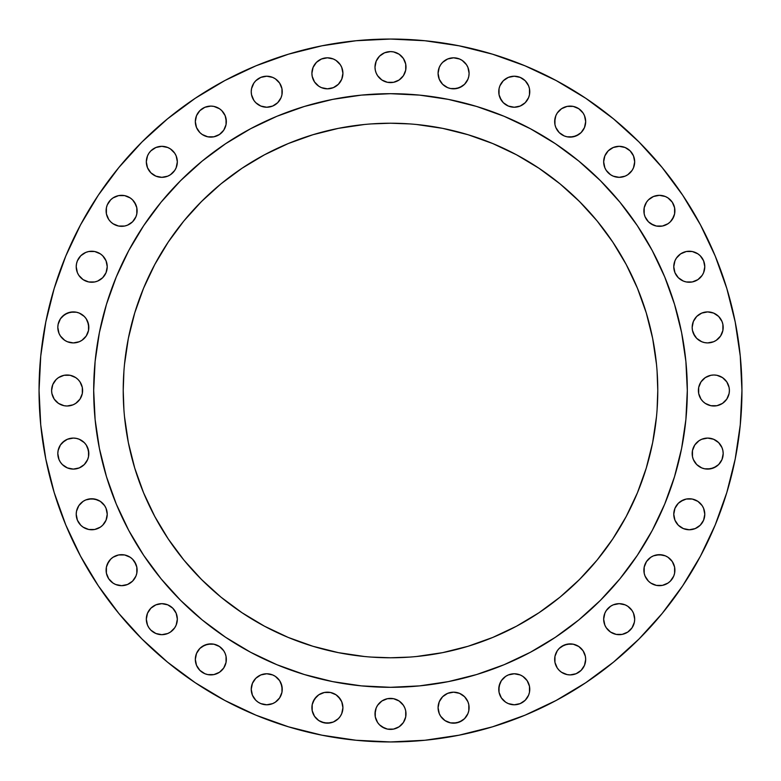 <?xml version="1.0" encoding="UTF-8"?>
<svg xmlns="http://www.w3.org/2000/svg" width="781" height="781" viewBox="0 0 781 781"><rect width="100%" height="100%" fill="white"/><g stroke="black" fill="none" stroke-linecap="round" stroke-linejoin="round"><path stroke-width="1.17" d="M529.762 91.728A15.503 15.503 0 0 1 514.259 107.231A15.503 15.503 0 0 1 498.756 91.728L499.049 88.702L499.049 94.745L498.756 91.728A15.503 15.503 0 0 1 514.259 76.216A15.503 15.503 0 0 1 529.762 91.728L529.469 88.702L529.469 94.745L528.581 97.654L525.222 102.692L527.146 100.339M583.056 130.222L581.132 132.575L584.491 127.537L585.672 121.611A15.503 15.503 0 0 1 570.169 137.114A15.503 15.503 0 0 1 554.666 121.611L555.847 115.676L554.959 118.585L554.959 124.638L554.666 121.611A15.503 15.503 0 0 1 570.169 106.099A15.503 15.503 0 0 1 585.672 121.611L584.491 115.676L583.056 112.991L578.78 108.715L581.132 110.648M634.377 164.85L633.498 167.759L634.68 161.823A15.503 15.503 0 0 1 619.177 177.336A15.503 15.503 0 0 1 603.664 161.823L604.845 167.759L606.281 170.443L604.845 167.759M674.901 210.831A15.503 15.503 0 0 1 659.389 226.334A15.503 15.503 0 0 1 643.886 210.831L644.188 207.805L644.188 213.857L643.886 210.831A15.503 15.503 0 0 1 659.389 195.328A15.503 15.503 0 0 1 674.901 210.831L674.599 213.857L674.599 207.805L674.901 210.831M704.482 269.767L703.603 272.676L704.784 266.741A15.503 15.503 0 0 1 689.272 282.244A15.503 15.503 0 0 1 673.769 266.741L674.95 272.676L678.308 277.704L683.346 281.072L680.661 279.637M723.186 327.405A15.503 15.503 0 0 1 707.684 342.918A15.503 15.503 0 0 1 692.171 327.405L693.352 321.479L696.711 316.442L693.352 321.479L692.171 327.405L692.474 330.431L692.171 327.405A15.503 15.503 0 0 1 707.684 311.902A15.503 15.503 0 0 1 723.186 327.405L722.884 324.388L722.884 330.431L720.57 336.025L716.294 340.301L713.609 341.736L716.294 340.301L720.57 336.025M728.214 396.436L726.789 399.111L729.103 393.526L729.395 390.5A15.503 15.503 0 0 1 713.893 406.003A15.503 15.503 0 0 1 698.39 390.5L698.683 387.474L698.683 393.526L698.39 390.5A15.503 15.503 0 0 1 713.893 374.997A15.503 15.503 0 0 1 729.395 390.5L729.103 387.474L726.789 381.889L728.214 384.564M723.186 453.595A15.503 15.503 0 0 1 707.684 469.098A15.503 15.503 0 0 1 692.171 453.595L692.474 450.569L692.474 456.612L692.171 453.595A15.503 15.503 0 0 1 707.684 438.082A15.503 15.503 0 0 1 723.186 453.595L722.884 450.569L723.186 453.595L722.005 459.521L722.884 456.612M702.168 522.87L700.245 525.222L703.603 520.195L704.784 514.259A15.503 15.503 0 0 1 689.272 529.762A15.503 15.503 0 0 1 673.769 514.259L674.95 520.195L678.308 525.222L676.385 522.87M674.901 570.169A15.503 15.503 0 0 1 659.389 585.672A15.503 15.503 0 0 1 643.886 570.169L644.188 567.143L644.188 573.195L643.886 570.169A15.503 15.503 0 0 1 659.389 554.666A15.503 15.503 0 0 1 674.901 570.169L674.599 573.195L674.599 567.143L674.901 570.169M634.377 622.203L634.68 619.177A15.503 15.503 0 0 1 619.177 634.68A15.503 15.503 0 0 1 603.664 619.177L604.845 625.103L606.281 627.787L610.557 632.063L616.15 634.377L622.203 634.377L627.787 632.063L632.063 627.787L634.377 622.203L633.498 625.103M578.78 672.285L576.105 673.72L581.132 670.352L584.491 665.324L585.672 659.389A15.503 15.503 0 0 1 570.169 674.901A15.503 15.503 0 0 1 554.666 659.389L554.959 656.362L554.959 662.415L554.666 659.389A15.503 15.503 0 0 1 570.169 643.886A15.503 15.503 0 0 1 585.672 659.389L585.379 656.362L583.056 650.778L584.491 653.463M529.762 689.272A15.503 15.503 0 0 1 514.259 704.784A15.503 15.503 0 0 1 498.756 689.272L499.928 683.346L501.363 680.661L499.049 686.255L499.049 692.298L498.756 689.272A15.503 15.503 0 0 1 514.259 673.769A15.503 15.503 0 0 1 529.762 689.272L529.469 686.255L529.469 692.298L528.581 695.207L525.222 700.245L528.581 695.207M438.385 704.657L439.264 701.748L438.082 707.684A15.503 15.503 0 0 1 453.595 692.171A15.503 15.503 0 0 1 469.098 707.684L468.795 710.7L468.795 704.657L469.098 707.684A15.503 15.503 0 0 1 453.595 723.186A15.503 15.503 0 0 1 438.082 707.684L439.264 713.609L440.699 716.294L439.264 713.609M401.463 724.856L399.111 726.789L403.396 722.503L405.71 716.919L405.71 710.866L406.003 713.893A15.503 15.503 0 0 1 390.5 729.395A15.503 15.503 0 0 1 374.997 713.893L376.178 707.957L375.29 710.866L375.29 716.919L377.604 722.503L376.178 719.828M341.736 713.609L340.301 716.294L341.736 713.609L342.918 707.684A15.503 15.503 0 0 1 327.405 723.186A15.503 15.503 0 0 1 311.902 707.684L312.205 704.657L312.205 710.7L311.902 707.684A15.503 15.503 0 0 1 327.405 692.171A15.503 15.503 0 0 1 342.918 707.684L341.736 701.748L342.615 704.657M253.854 680.661L255.777 678.308L252.419 683.346L251.238 689.272A15.503 15.503 0 0 1 266.741 673.769A15.503 15.503 0 0 1 282.244 689.272L281.951 692.298L281.951 686.255L279.637 680.661L281.072 683.346L282.244 689.272A15.503 15.503 0 0 1 266.741 704.784A15.503 15.503 0 0 1 251.238 689.272L252.419 695.207L255.777 700.245L258.13 702.168L255.777 700.245M197.944 650.778L199.868 648.425L196.509 653.463L195.328 659.389A15.503 15.503 0 0 1 210.831 643.886A15.503 15.503 0 0 1 226.334 659.389L226.041 662.415L226.041 656.362L226.334 659.389A15.503 15.503 0 0 1 210.831 674.901A15.503 15.503 0 0 1 195.328 659.389L196.509 665.324L195.621 662.415M176.155 625.103L174.719 627.787L176.155 625.103L177.336 619.177A15.503 15.503 0 0 1 161.823 634.68A15.503 15.503 0 0 1 146.32 619.177L147.502 625.103L148.937 627.787L150.86 630.14L155.897 633.498L153.213 632.063M137.114 570.169A15.503 15.503 0 0 1 121.611 585.672A15.503 15.503 0 0 1 106.099 570.169L106.401 567.143L106.401 573.195L106.099 570.169A15.503 15.503 0 0 1 121.611 554.666A15.503 15.503 0 0 1 137.114 570.169L136.812 573.195L136.812 567.143L137.114 570.169M85.793 528.581L83.108 527.146L88.702 529.469L94.745 529.469L100.339 527.146L102.692 525.222L106.05 520.195L107.231 514.259A15.503 15.503 0 0 1 91.728 529.762A15.503 15.503 0 0 1 76.216 514.259L76.518 511.233L76.216 514.259L77.397 520.195L80.755 525.222L83.108 527.146L80.755 525.222M57.814 453.595A15.503 15.503 0 0 1 73.316 438.082A15.503 15.503 0 0 1 88.829 453.595L88.526 456.612L88.526 450.569L86.213 444.975L87.648 447.659L88.829 453.595A15.503 15.503 0 0 1 73.316 469.098A15.503 15.503 0 0 1 57.814 453.595L58.116 450.569L57.814 453.595L58.995 459.521L58.116 456.612M82.61 390.5A15.503 15.503 0 0 1 67.107 406.003A15.503 15.503 0 0 1 51.605 390.5L51.897 393.526L51.605 390.5A15.503 15.503 0 0 1 67.107 374.997A15.503 15.503 0 0 1 82.61 390.5L82.317 393.526L82.317 387.474L82.61 390.5M57.814 327.405A15.503 15.503 0 0 1 73.316 311.902A15.503 15.503 0 0 1 88.829 327.405L88.526 330.431L88.526 324.388L86.213 318.794L87.648 321.479L88.829 327.405A15.503 15.503 0 0 1 73.316 342.918A15.503 15.503 0 0 1 57.814 327.405L58.116 324.388L57.814 327.405L58.995 333.341L60.43 336.025L64.706 340.301L62.353 338.368M100.339 279.637L97.654 281.072L102.692 277.704L106.05 272.676L107.231 266.741A15.503 15.503 0 0 1 91.728 282.244A15.503 15.503 0 0 1 76.216 266.741L76.518 263.714L76.216 266.741L77.397 272.676L78.832 275.361L83.108 279.637L80.755 277.704M137.114 210.831A15.503 15.503 0 0 1 121.611 226.334A15.503 15.503 0 0 1 106.099 210.831L106.401 207.805L106.401 213.857L106.099 210.831A15.503 15.503 0 0 1 121.611 195.328A15.503 15.503 0 0 1 137.114 210.831L136.812 213.857L136.812 207.805L137.114 210.831M155.897 176.155L161.823 177.336L167.759 176.155L170.443 174.719L174.719 170.443L176.155 167.759L177.336 161.823A15.503 15.503 0 0 1 161.823 177.336A15.503 15.503 0 0 1 146.32 161.823L147.502 167.759L150.86 172.786L155.897 176.155L153.213 174.719M202.22 108.715L204.895 107.28L199.868 110.648L196.509 115.676L195.328 121.611A15.503 15.503 0 0 1 210.831 106.099A15.503 15.503 0 0 1 226.334 121.611L226.041 124.638L226.041 118.585L225.153 115.676L226.334 121.611A15.503 15.503 0 0 1 210.831 137.114A15.503 15.503 0 0 1 195.328 121.611L196.509 127.537L195.621 124.638M252.419 85.793L253.854 83.108L251.531 88.702L251.238 91.728A15.503 15.503 0 0 1 266.741 76.216A15.503 15.503 0 0 1 282.244 91.728L281.951 94.745L281.951 88.702L282.244 91.728A15.503 15.503 0 0 1 266.741 107.231A15.503 15.503 0 0 1 251.238 91.728L251.531 94.745L253.854 100.339L255.777 102.692L260.805 106.05L266.741 107.231L272.676 106.05L277.704 102.692L281.072 97.654L279.637 100.339M342.615 76.343L341.736 79.252L342.918 73.316A15.503 15.503 0 0 1 327.405 88.829A15.503 15.503 0 0 1 311.902 73.316L313.083 67.391L316.442 62.353L313.083 67.391L311.902 73.316L312.205 76.343L311.902 73.316A15.503 15.503 0 0 1 327.405 57.814A15.503 15.503 0 0 1 342.918 73.316L341.736 67.391L340.301 64.706L341.736 67.391M439.264 67.391L440.699 64.706L439.264 67.391L438.082 73.316A15.503 15.503 0 0 1 453.595 57.814A15.503 15.503 0 0 1 469.098 73.316L468.795 76.343L469.098 73.316L467.917 67.391L469.098 73.316A15.503 15.503 0 0 1 453.595 88.829A15.503 15.503 0 0 1 438.082 73.316L439.264 79.252L442.632 84.289L440.699 81.937M406.003 67.107A15.503 15.503 0 0 1 390.5 82.61A15.503 15.503 0 0 1 374.997 67.107L375.29 70.134L374.997 67.107A15.503 15.503 0 0 1 390.5 51.605A15.503 15.503 0 0 1 406.003 67.107L405.71 70.134L405.71 64.081L403.396 58.497L399.111 54.211L393.526 51.897L390.5 51.605L393.526 51.897M93.691 390.305A296.809 296.809 0 0 0 93.691 390.5A296.809 296.809 0 0 1 390.5 93.691A296.809 296.809 0 0 1 687.309 390.5A296.809 296.809 0 0 0 687.309 390.305M530.475 128.767A296.809 296.809 0 0 0 530.416 128.738L555.398 143.714L578.799 161.062L600.374 180.626L619.938 202.201L637.286 225.602L652.262 250.584A296.809 296.809 0 0 0 652.233 250.525M128.767 250.525A296.809 296.809 0 0 0 128.738 250.584L143.714 225.602L161.062 202.201L180.626 180.626L202.201 161.062L225.602 143.714L250.584 128.738A296.809 296.809 0 0 0 250.525 128.767M657.075 409.937L657.778 390.5A267.278 267.278 0 0 1 390.5 657.778A267.278 267.278 0 0 1 123.222 390.5A267.278 267.278 0 0 1 390.5 123.222A267.278 267.278 0 0 1 657.778 390.5L657.075 371.063M321.938 735.194L356.048 740.261L321.938 735.194L288.482 726.818L256.002 715.201L224.83 700.45L195.24 682.721L167.544 662.171L141.986 639.014L118.829 613.456L98.279 585.76L80.55 556.17L65.799 524.998L54.182 492.518L45.806 459.062L40.739 424.952L39.05 390.5A351.45 351.45 0 0 1 390.5 39.05A351.45 351.45 0 0 1 741.95 390.5A351.45 351.45 0 0 1 390.5 741.95A351.45 351.45 0 0 1 39.05 390.5L40.739 356.048L45.806 321.938L40.739 356.048M735.194 459.062L740.261 424.952L735.194 459.062L726.818 492.518L715.201 524.998L700.45 556.17L682.721 585.76L662.171 613.456L639.014 639.014L613.456 662.171L585.76 682.721L556.17 700.45L524.998 715.201L492.518 726.818L459.062 735.194L424.952 740.261L390.5 741.95L356.048 740.261M167.544 118.829L141.986 141.986L167.544 118.829L195.24 98.279L224.83 80.55L256.002 65.799L288.482 54.182L321.938 45.806L356.048 40.739L390.5 39.05L424.952 40.739L459.062 45.806L492.518 54.182L524.998 65.799L556.17 80.55L585.76 98.279L613.456 118.829L639.014 141.986L662.171 167.544L682.721 195.24L700.45 224.83L715.201 256.002L726.818 288.482L735.194 321.938L740.261 356.048L741.95 390.5L740.261 424.952M98.279 195.24L80.55 224.83L98.279 195.24L118.829 167.544L141.986 141.986M501.363 83.108L503.296 80.755L499.928 85.793L499.049 88.702M522.87 78.832L525.222 80.755L520.195 77.397L514.259 76.216L508.324 77.397L503.296 80.755M501.363 100.339L499.049 94.745L499.928 97.654L503.296 102.692L508.324 106.05L514.259 107.231L520.195 106.05L525.222 102.692M561.549 108.715L567.143 106.401L573.195 106.401L567.143 106.401L561.549 108.715L557.273 112.991L555.847 115.676M576.105 107.28L578.78 108.715L573.195 106.401M578.78 134.498L573.195 136.812L567.143 136.812L570.169 137.114L576.105 135.933L581.132 132.575M557.273 130.222L555.847 127.537L559.206 132.575L564.233 135.933L567.143 136.812M645.067 204.895L646.502 202.22L644.188 207.805M650.778 197.944L653.463 196.509L648.425 199.868L646.502 202.22M672.285 202.22L674.599 207.805L672.285 202.22L668.009 197.944L665.324 196.509L659.389 195.328L653.463 196.509M673.72 216.767L670.352 221.794L672.285 219.451L674.599 213.857M662.415 226.041L656.362 226.041L662.415 226.041L668.009 223.727L670.352 221.794M653.463 225.153L648.425 221.794L650.778 223.727L656.362 226.041M645.067 216.767L644.188 213.857L645.067 216.767L648.425 221.794M674.95 260.805L676.385 258.13L674.95 260.805L673.769 266.741A15.503 15.503 0 0 1 689.272 251.238A15.503 15.503 0 0 1 704.784 266.741L703.603 260.805L700.245 255.777L697.892 253.854L700.245 255.777M695.207 252.419L697.892 253.854L692.298 251.531L686.255 251.531L680.661 253.854L676.385 258.13M700.245 277.704L697.892 279.637L702.168 275.361L703.603 272.676M692.298 281.951L686.255 281.951L683.346 281.072L686.255 281.951L692.298 281.951L697.892 279.637M699.063 314.518L701.748 313.083L696.711 316.442M704.657 312.205L707.684 311.902L713.609 313.083L718.647 316.442L713.609 313.083L710.7 312.205L707.684 311.902L701.748 313.083M704.657 342.615L701.748 341.736L696.711 338.368L701.748 341.736L704.657 342.615L707.684 342.918L713.609 341.736M694.787 336.025L692.474 330.431L693.352 333.341L696.711 338.368M699.571 384.564L700.996 381.889L698.683 387.474M705.282 377.604L710.866 375.29L713.893 374.997L710.866 375.29L705.282 377.604L700.996 381.889M713.893 406.003L710.866 405.71L716.919 405.71L722.503 403.396L726.789 399.111M705.282 403.396L702.929 401.463L705.282 403.396L710.866 405.71M700.996 399.111L698.683 393.526L700.996 399.111L702.929 401.463M693.352 447.659L694.787 444.975L692.474 450.569M696.711 442.632L699.063 440.699L694.787 444.975M713.609 439.264L718.647 442.632L713.609 439.264L707.684 438.082L701.748 439.264L699.063 440.699M720.57 462.206L718.647 464.558L713.609 467.917L707.684 469.098L704.657 468.795L710.7 468.795L716.294 466.482L718.647 464.558L722.005 459.521M701.748 467.917L696.711 464.558L693.352 459.521L692.474 456.612L693.352 459.521L696.711 464.558L701.748 467.917L704.657 468.795M674.95 508.324L678.308 503.296L674.95 508.324L673.769 514.259A15.503 15.503 0 0 1 689.272 498.756A15.503 15.503 0 0 1 704.784 514.259L703.603 508.324L702.168 505.639L697.892 501.363L700.245 503.296M680.661 501.363L686.255 499.049L692.298 499.049L686.255 499.049L683.346 499.928L678.308 503.296M683.346 528.581L678.308 525.222L683.346 528.581L689.272 529.762L695.207 528.581L700.245 525.222M645.067 564.233L646.502 561.549L644.188 567.143M650.778 557.273L653.463 555.847L650.778 557.273L646.502 561.549M656.362 554.959L662.415 554.959L665.324 555.847L659.389 554.666L653.463 555.847M672.285 561.549L674.599 567.143L672.285 561.549L668.009 557.273L665.324 555.847M673.72 576.105L670.352 581.132L673.72 576.105L674.599 573.195M650.778 583.056L648.425 581.132L650.778 583.056L656.362 585.379L662.415 585.379L668.009 583.056L670.352 581.132M645.067 576.105L644.188 573.195L645.067 576.105L648.425 581.132M604.845 613.241L606.281 610.557L604.845 613.241L603.664 619.177A15.503 15.503 0 0 1 619.177 603.664A15.503 15.503 0 0 1 634.68 619.177L633.498 613.241L632.063 610.557L627.787 606.281L625.103 604.845L619.177 603.664L613.241 604.845L610.557 606.281L606.281 610.557M557.273 650.778L559.206 648.425L557.273 650.778L554.959 656.362M561.549 646.502L567.143 644.188L573.195 644.188L570.169 643.886L564.233 645.067L559.206 648.425M576.105 645.067L578.78 646.502L573.195 644.188M576.105 673.72L570.169 674.901L567.143 674.599L570.169 674.901L576.105 673.72M561.549 672.285L559.206 670.352L561.549 672.285L567.143 674.599M520.195 674.95L522.87 676.385L520.195 674.95L514.259 673.769L508.324 674.95L505.639 676.385L501.363 680.661M517.286 704.482L514.259 704.784L520.195 703.603L525.222 700.245M505.639 702.168L501.363 697.892L505.639 702.168L508.324 703.603L514.259 704.784M440.699 699.063L442.632 696.711L439.264 701.748M444.975 694.787L447.659 693.352L453.595 692.171L459.521 693.352L464.558 696.711L459.521 693.352L453.595 692.171L447.659 693.352L442.632 696.711M466.482 699.063L467.917 701.748L464.558 696.711M468.795 710.7L467.917 713.609L468.795 710.7M466.482 716.294L464.558 718.647L459.521 722.005L453.595 723.186L450.569 722.884L456.612 722.884L462.206 720.57L464.558 718.647L467.917 713.609M447.659 722.005L444.975 720.57L440.699 716.294L444.975 720.57L450.569 722.884M379.537 702.929L381.889 700.996L387.474 698.683L393.526 698.683L387.474 698.683L381.889 700.996L377.604 705.282L376.178 707.957M396.436 699.571L399.111 700.996L393.526 698.683M403.396 705.282L404.822 707.957L403.396 705.282L399.111 700.996M399.111 726.789L393.526 729.103L387.474 729.103L393.526 729.103L399.111 726.789M384.564 728.214L379.537 724.856L381.889 726.789L387.474 729.103M313.083 701.748L316.442 696.711L318.794 694.787L324.388 692.474L330.431 692.474L324.388 692.474L318.794 694.787L314.518 699.063L312.205 704.657M333.341 693.352L336.025 694.787L330.431 692.474M338.368 696.711L341.736 701.748L340.301 699.063L336.025 694.787M340.301 716.294L338.368 718.647L340.301 716.294M336.025 720.57L333.341 722.005L338.368 718.647M330.431 722.884L324.388 722.884L318.794 720.57L314.518 716.294L312.205 710.7L314.518 716.294L318.794 720.57L321.479 722.005L327.405 723.186L333.341 722.005M258.13 676.385L260.805 674.95L255.777 678.308M272.676 674.95L275.361 676.385L272.676 674.95L266.741 673.769L260.805 674.95M279.637 697.892L275.361 702.168L279.637 697.892L281.951 692.298M202.22 646.502L207.805 644.188L213.857 644.188L210.831 643.886L204.895 645.067L199.868 648.425M216.767 645.067L219.451 646.502L213.857 644.188M223.727 650.778L225.153 653.463L223.727 650.778L219.451 646.502M219.451 672.285L213.857 674.599L207.805 674.599L213.857 674.599L219.451 672.285L223.727 668.009L226.041 662.415M204.895 673.72L199.868 670.352L204.895 673.72L207.805 674.599M107.28 564.233L110.648 559.206L108.715 561.549L106.401 567.143M115.676 555.847L118.585 554.959L124.638 554.959L118.585 554.959L112.991 557.273L110.648 559.206M134.498 561.549L136.812 567.143L135.933 564.233L132.575 559.206L130.222 557.273L124.638 554.959M130.222 583.056L127.537 584.491L132.575 581.132L135.933 576.105L136.812 573.195M108.715 578.78L106.401 573.195L108.715 578.78L112.991 583.056L115.676 584.491L121.611 585.672L127.537 584.491M80.755 503.296L83.108 501.363L78.832 505.639L76.518 511.233M88.702 499.049L94.745 499.049L100.339 501.363L97.654 499.928L91.728 498.756L85.793 499.928L83.108 501.363M62.353 442.632L67.391 439.264L64.706 440.699L60.43 444.975L58.116 450.569M76.343 438.385L79.252 439.264L84.289 442.632L79.252 439.264L76.343 438.385L73.316 438.082L67.391 439.264M88.526 456.612L87.648 459.521L84.289 464.558L87.648 459.521L88.526 456.612M81.937 466.482L79.252 467.917L84.289 464.558M76.343 468.795L73.316 469.098L67.391 467.917L62.353 464.558L60.43 462.206L62.353 464.558L67.391 467.917L73.316 469.098L79.252 467.917M52.786 384.564L56.144 379.537L52.786 384.564L51.605 390.5M67.107 374.997L70.134 375.29L64.081 375.29L58.497 377.604L56.144 379.537M75.718 377.604L78.071 379.537L75.718 377.604L70.134 375.29M80.004 381.889L82.317 387.474L80.004 381.889L78.071 379.537M81.429 396.436L80.004 399.111L82.317 393.526M75.718 403.396L73.043 404.822L75.718 403.396L80.004 399.111M70.134 405.71L67.107 406.003L73.043 404.822M56.144 401.463L54.211 399.111L51.897 393.526L54.211 399.111L58.497 403.396L64.081 405.71L67.107 406.003M62.353 316.442L67.391 313.083L73.316 311.902L76.343 312.205L70.3 312.205L64.706 314.518L60.43 318.794L58.116 324.388M79.252 313.083L84.289 316.442L79.252 313.083L76.343 312.205M87.648 333.341L86.213 336.025L88.526 330.431M84.289 338.368L81.937 340.301L86.213 336.025M67.391 341.736L64.706 340.301L67.391 341.736L73.316 342.918L79.252 341.736L81.937 340.301M78.832 258.13L80.755 255.777L77.397 260.805L76.518 263.714M85.793 252.419L88.702 251.531L85.793 252.419L80.755 255.777M100.339 253.854L102.692 255.777L106.05 260.805L102.692 255.777L100.339 253.854L94.745 251.531L88.702 251.531M97.654 281.072L94.745 281.951L88.702 281.951L94.745 281.951L97.654 281.072M107.28 204.895L110.648 199.868L107.28 204.895L106.401 207.805M130.222 197.944L132.575 199.868L130.222 197.944L124.638 195.621L118.585 195.621L112.991 197.944L110.648 199.868M134.498 202.22L136.812 207.805L135.933 204.895L132.575 199.868M130.222 223.727L127.537 225.153L132.575 221.794L135.933 216.767L136.812 213.857M124.638 226.041L118.585 226.041L124.638 226.041L127.537 225.153M108.715 219.451L106.401 213.857L108.715 219.451L110.648 221.794L112.991 223.727L118.585 226.041M147.502 155.897L148.937 153.213L147.502 155.897L146.32 161.823A15.503 15.503 0 0 1 161.823 146.32A15.503 15.503 0 0 1 177.336 161.823L176.155 155.897L174.719 153.213L170.443 148.937L167.759 147.502L161.823 146.32L155.897 147.502L150.86 150.86L148.937 153.213M204.895 107.28L210.831 106.099L213.857 106.401L210.831 106.099L204.895 107.28M219.451 108.715L221.794 110.648L219.451 108.715L213.857 106.401M219.451 134.498L213.857 136.812L207.805 136.812L213.857 136.812L219.451 134.498L223.727 130.222L226.041 124.638M204.895 135.933L202.22 134.498L207.805 136.812M197.944 130.222L196.509 127.537L199.868 132.575L202.22 134.498M253.854 83.108L255.777 80.755L253.854 83.108M277.704 80.755L279.637 83.108L275.361 78.832L272.676 77.397L266.741 76.216L260.805 77.397L255.777 80.755M281.951 94.745L281.072 97.654L281.951 94.745M336.025 60.43L340.301 64.706L336.025 60.43L333.341 58.995L327.405 57.814L321.479 58.995L316.442 62.353M341.736 79.252L338.368 84.289L333.341 87.648L327.405 88.829L321.479 87.648L318.794 86.213L321.479 87.648L327.405 88.829L333.341 87.648L338.368 84.289L341.736 79.252M440.699 64.706L442.632 62.353L440.699 64.706M464.558 62.353L466.482 64.706L462.206 60.43L459.521 58.995L453.595 57.814L447.659 58.995L442.632 62.353M468.795 76.343L467.917 79.252L468.795 76.343M466.482 81.937L464.558 84.289L467.917 79.252M462.206 86.213L456.612 88.526L450.569 88.526L453.595 88.829L459.521 87.648L464.558 84.289M447.659 87.648L442.632 84.289L447.659 87.648L450.569 88.526M384.564 52.786L390.5 51.605L384.564 52.786L379.537 56.144L376.178 61.172L374.997 67.107M403.396 75.718L399.111 80.004L396.436 81.429L393.526 82.317L387.474 82.317L393.526 82.317L399.111 80.004L403.396 75.718L405.71 70.134M384.564 81.429L381.889 80.004L387.474 82.317M377.604 75.718L376.178 73.043L377.604 75.718L381.889 80.004M583.319 575.597L575.597 583.319M371.063 657.075L390.5 657.778L409.937 657.075M205.403 583.319L197.681 575.597M123.925 371.063L123.222 390.5L123.925 409.937M197.681 205.403L205.403 197.681M409.937 123.925L390.5 123.222L371.063 123.925M575.597 197.681L583.319 205.403M652.262 250.584L664.719 276.913L674.53 304.336L681.608 332.599L685.884 361.408L687.309 390.5L685.884 419.592L681.608 448.401L674.53 476.664L664.719 504.087L652.262 530.416L637.286 555.398L619.938 578.799L600.374 600.374L578.799 619.938L555.398 637.286L530.416 652.262L504.087 664.719L476.664 674.53L448.401 681.608L419.592 685.884L390.5 687.309L361.408 685.884L332.599 681.608L304.336 674.53L276.913 664.719L250.584 652.262L225.602 637.286L202.201 619.938L180.626 600.374L161.062 578.799L143.714 555.398L128.738 530.416L116.281 504.087L106.47 476.664L99.392 448.401L95.116 419.592L93.691 390.5L95.116 361.408L99.392 332.599L106.47 304.336L116.281 276.913L128.738 250.584M250.584 128.738L276.913 116.281L304.336 106.47L332.599 99.392L361.408 95.116L390.5 93.691L419.592 95.116L448.401 99.392L476.664 106.47L504.087 116.281L530.416 128.738M124.511 416.703L128.357 442.642L134.732 468.083L143.567 492.782L154.784 516.495L168.266 538.988L183.886 560.065L201.508 579.492L220.935 597.114L242.012 612.734L264.505 626.216L288.218 637.433L312.917 646.268L338.358 652.643L364.297 656.489M416.703 656.489L442.642 652.643L468.083 646.268L492.782 637.433L516.495 626.216L538.988 612.734L560.065 597.114L579.492 579.492L597.114 560.065L612.734 538.988L626.216 516.495L637.433 492.782L646.268 468.083L652.643 442.642L656.489 416.703M656.489 364.297L652.643 338.358L646.268 312.917L637.433 288.218L626.216 264.505L612.734 242.012L597.114 220.935L579.492 201.508L560.065 183.886L538.988 168.266L516.495 154.784L492.782 143.567L468.083 134.732L442.642 128.357L416.703 124.511M364.297 124.511L338.358 128.357L312.917 134.732L288.218 143.567L264.505 154.784L242.012 168.266L220.935 183.886L201.508 201.508L183.886 220.935L168.266 242.012L154.784 264.505L143.567 288.218L134.732 312.917L128.357 338.358L124.511 364.297M687.309 390.695A296.809 296.809 0 0 0 687.309 390.5A296.809 296.809 0 0 1 390.5 687.309A296.809 296.809 0 0 1 93.691 390.5A296.809 296.809 0 0 0 93.691 390.695M45.806 321.938L54.182 288.482L65.799 256.002L80.55 224.83M529.469 88.702L528.581 85.793L525.222 80.755M554.959 124.638L555.847 127.537M606.281 170.443L610.557 174.719L613.241 176.155L619.177 177.336L625.103 176.155L627.787 174.719L632.063 170.443L633.498 167.759M634.68 161.823L633.498 155.897L630.14 150.86L625.103 147.502L619.177 146.32L613.241 147.502L608.214 150.86L604.845 155.897L603.664 161.823A15.503 15.503 0 0 1 619.177 146.32A15.503 15.503 0 0 1 634.68 161.823M722.884 324.388L722.005 321.479L718.647 316.442M726.789 381.889L722.503 377.604L716.919 375.29L713.893 374.997M722.884 450.569L722.005 447.659L718.647 442.632M697.892 501.363L692.298 499.049M554.959 662.415L557.273 668.009L559.206 670.352M583.056 650.778L578.78 646.502M499.049 692.298L501.363 697.892M529.469 686.255L527.146 680.661L522.87 676.385M468.795 704.657L467.917 701.748M377.604 722.503L379.537 724.856M405.71 710.866L404.822 707.957M258.13 702.168L260.805 703.603L266.741 704.784L272.676 703.603L275.361 702.168M279.637 680.661L275.361 676.385M196.509 665.324L199.868 670.352M226.041 656.362L225.153 653.463M155.897 633.498L161.823 634.68L167.759 633.498L170.443 632.063L174.719 627.787M177.336 619.177L176.155 613.241L172.786 608.214L167.759 604.845L161.823 603.664L155.897 604.845L150.86 608.214L147.502 613.241L146.32 619.177A15.503 15.503 0 0 1 161.823 603.664A15.503 15.503 0 0 1 177.336 619.177M76.216 514.259A15.503 15.503 0 0 1 91.728 498.756A15.503 15.503 0 0 1 107.231 514.259L106.05 508.324L104.615 505.639L100.339 501.363M58.995 459.521L60.43 462.206M86.213 444.975L84.289 442.632M86.213 318.794L84.289 316.442M83.108 279.637L88.702 281.951M76.216 266.741A15.503 15.503 0 0 1 91.728 251.238A15.503 15.503 0 0 1 107.231 266.741L106.05 260.805M225.153 115.676L221.794 110.648M281.951 88.702L279.637 83.108M312.205 76.343L314.518 81.937L318.794 86.213M467.917 67.391L466.482 64.706M375.29 70.134L376.178 73.043M99.392 448.401L105.796 474.428M143.714 555.398L155.019 571.184M209.816 625.981L225.602 637.286M306.572 675.204L332.599 681.608M448.401 681.608L474.428 675.204M555.398 637.286L571.184 625.981M625.981 571.184L637.286 555.398M675.204 474.428L681.608 448.401M681.608 332.599L675.204 306.572M637.286 225.602L625.981 209.816M571.184 155.019L555.398 143.714M474.428 105.796L448.401 99.392M332.599 99.392L306.572 105.796M225.602 143.714L209.816 155.019M155.019 209.816L143.714 225.602M105.796 306.572L99.392 332.599M374.997 713.893A15.503 15.503 0 0 1 390.5 698.39A15.503 15.503 0 0 1 406.003 713.893"/></g></svg>
